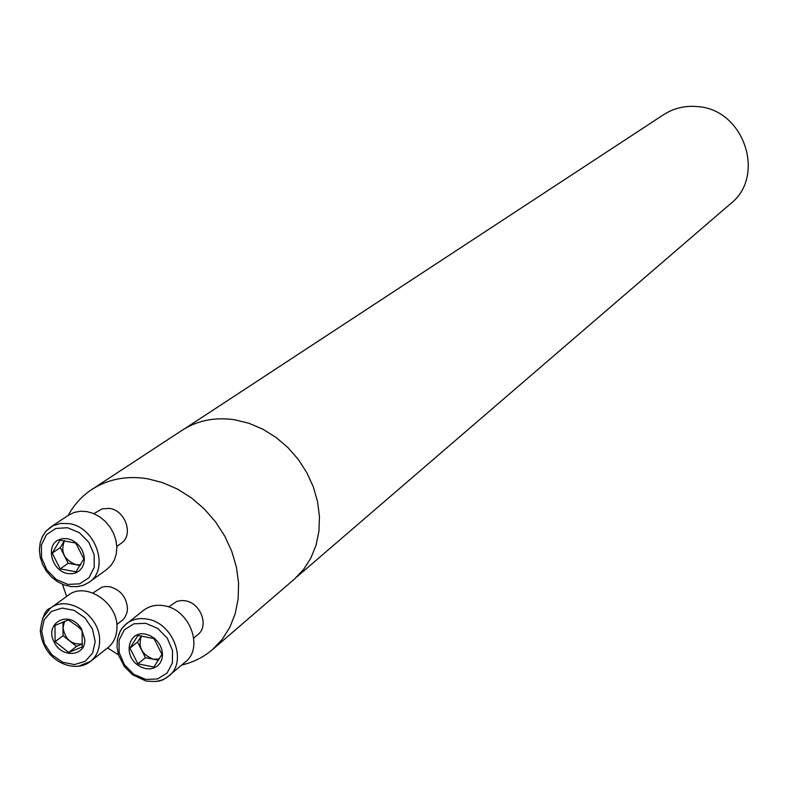 <?xml version="1.0" encoding="UTF-8"?>
<svg xmlns="http://www.w3.org/2000/svg" width="788" height="788" viewBox="0 0 788 788"><rect width="100%" height="100%" fill="white"/><g stroke="black" fill="none" stroke-linecap="round" stroke-linejoin="round"><path stroke-width="1.18" d="M212.494 649.588L294.279 579.219L303.498 569.576L310.817 558.16L316.008 545.296L318.923 531.339L319.455 516.672L317.574 501.71L313.329 486.905L306.827 472.662L298.268 459.414L287.876 447.535L275.967 437.379L262.896 429.224L249.038 423.314L234.794 419.797C215.114 416.901 197.552 420.398 182.117 430.287L91.891 489.437C108.133 479.035 126.71 475.479 147.632 478.769L162.791 482.67L177.566 489.131L191.543 497.977L204.299 508.959L215.459 521.764L224.698 536.007L231.751 551.295L236.42 567.163L238.577 583.15L238.163 598.801L235.218 613.675L229.83 627.337L222.177 639.413L212.494 649.588C203.609 657.172 193.365 662.314 181.782 665.003M118.436 654.779L107.532 647.953M66.625 596.447L62.4 584.253M68.192 515.431C74.013 504.714 81.913 496.046 91.891 489.437M296.83 576.905L730.594 203.688C766.3 176.059 744.049 109.453 697.735 106.616C685.245 105.405 673.858 108.094 663.575 114.693L185.052 428.465M193.779 638.034L197.896 634.576C209.293 626.086 200.694 602.928 185.298 600.791L181.388 600.505L176.778 601.392L168.602 606.947M116.821 624.559L122.632 620.008L125.105 617.073L127.016 612.493L127.498 608.356C126.415 597.048 120.515 589.838 109.798 586.735L105.287 586.499L101.879 587.208L92.954 592.97M116.811 546.419L121.263 543.237C133.832 535.338 125.548 510.407 109.621 508.418L102.095 508.851L93.91 513.668M41.862 537.692L45.487 531.723L50.55 527.142L68.684 515.106L74.17 512.436L80.307 511.235L86.798 511.57L93.309 513.421L99.544 516.711L105.168 521.272L109.916 526.886L113.551 533.269L115.895 540.105L116.841 547.069L116.319 553.797L114.388 559.972L111.128 565.291L106.715 569.497L89.123 582.273L83.065 585.425L76.19 586.745M67.857 573.556C51.594 571.369 44.867 544.833 59.307 539.573L63.296 538.559L67.591 538.736L71.905 540.105L75.944 542.587L79.411 545.986L82.08 550.093L83.774 554.604L84.365 559.224L83.823 563.637L82.179 567.527L79.558 570.64L76.131 572.768L72.141 573.763L67.857 573.556M75.983 571.802L60.203 568.887L68.201 563.282L60.252 547.611L52.205 553.127L59.957 540.194L75.796 543.06L83.823 558.909L75.983 571.802M80.199 565.489L68.201 563.282M64.488 540.578L60.252 547.611M60.203 568.887L52.205 553.127M64.517 540.578C60.203 551.787 64.045 559.835 76.042 564.72L80.672 564.72M42.513 618.284L50.304 608.277L68.251 595.275C85.537 581.189 118.013 602.544 116.959 627.484C116.811 636.093 113.787 642.831 107.867 647.697L90.453 661.418L78.702 666.185M84.799 639.6C85.646 656.571 61.661 658.453 54.195 642.151C44.295 624.549 66.32 610.099 79.312 625.879L81.44 628.696L84.799 639.6M55.111 641.688L54.963 625.465L68.448 619.929L78.406 626.913L82.11 630.705L82.198 646.987L68.694 652.434L76.564 646.377L63.07 635.699L55.111 641.688L68.694 652.434M62.951 621.959L63.07 635.699M64.557 621.328L63.01 627.642C65.168 639.57 71.688 644.998 82.553 643.924L76.564 646.377M118.574 634.941L121.194 629.474L124.287 625.603L143.593 610.296C149.395 605.923 156.241 604.416 164.14 605.765C189.652 609.351 204.112 647.766 185.407 661.92L166.504 677.759L162.101 680.005L156.221 681.462M145.721 634.182L150.075 635.611L154.143 638.122L157.63 641.54L160.299 645.648L161.973 650.139L162.525 654.72L161.934 659.073L160.23 662.895L157.541 665.929L154.044 667.978L149.986 668.894L145.642 668.628L141.298 667.19L137.27 664.678C122.642 654.119 129.153 630.213 145.721 634.182M159.265 659.024L153.384 659.221C141.633 654.513 137.683 646.702 141.515 635.778L137.536 642.053L129.951 648.14L137.939 635.483L153.975 638.566L161.954 654.365L153.877 667.003L137.9 663.86L145.445 657.675L158.506 660.226M137.536 642.053L145.445 657.675M129.951 648.14L137.9 663.86M69.088 523.626C95.781 527.054 109.975 568.966 89.123 582.273L83.705 585.179L77.49 586.636L70.753 586.548L63.897 584.844L57.307 581.583L51.328 576.895L46.325 571.044L42.542 564.336L40.198 557.136L39.4 549.837L40.168 542.834L42.414 536.51L45.94 531.201L52.855 525.793L60.597 523.409L69.088 523.626M67.512 527.733L55.79 528.462L46.472 534.658L41.4 545.089L41.537 557.668L46.827 569.921L56.243 579.466L67.935 584.43L79.627 583.829L89.005 577.742L94.205 567.35L94.156 554.693L88.837 542.302L79.322 532.678L67.512 527.733M50.304 608.277C67.738 594.053 100.618 615.743 99.603 640.979C99.475 649.696 96.431 656.502 90.453 661.418C75.983 673.563 43.537 663.25 40.286 630.656C42.207 616.728 45.546 609.272 50.304 608.277M41.656 631.218L44.414 643.727L51.88 654.779L62.587 662.215L74.466 664.57L85.163 661.359L92.57 653.173L95.19 641.629L92.462 629.001L84.937 617.831L74.102 610.365L62.144 608.08L51.466 611.429L44.167 619.693L41.656 631.218M126.494 623.643C132.345 619.23 139.259 617.723 147.257 619.112C173.064 622.786 187.761 661.713 168.878 675.996C163.096 679.167 163.146 682.733 145.947 680.97L132.65 674.843L124.346 666.53L118.505 655.025L116.998 646.85L117.501 638.93L119.894 631.809L121.726 628.706L126.494 623.643M145.613 679.384L157.472 678.97L167.046 673.1L172.424 662.905L172.493 650.386L167.223 638.053L157.669 628.381L145.741 623.308L133.842 623.83L124.346 629.819L119.096 640.053L119.106 652.494L124.356 664.698L133.802 674.282L145.613 679.384M78.406 626.903L79.312 625.879M80.622 629.09L81.44 628.696"/></g></svg>
